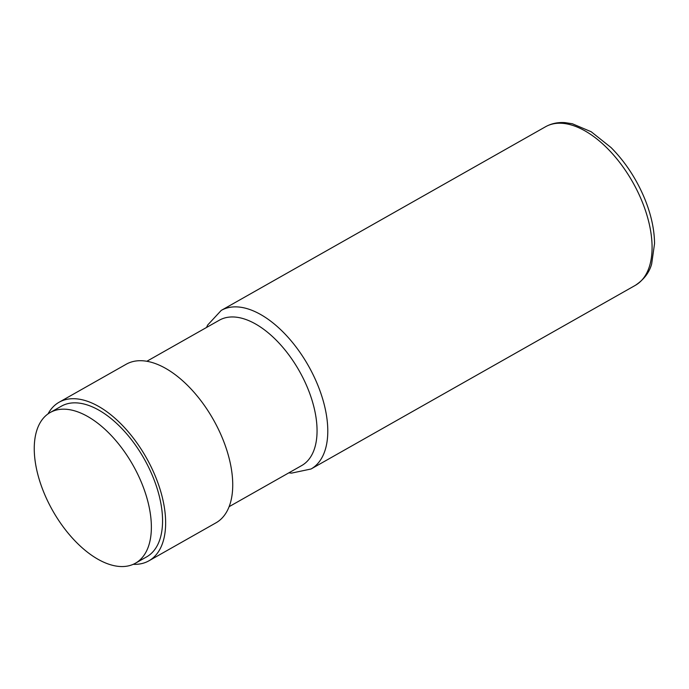 <?xml version="1.0" encoding="UTF-8"?>
<svg xmlns="http://www.w3.org/2000/svg" width="689" height="689" viewBox="0 0 689 689"><rect width="100%" height="100%" fill="white"/><g stroke="black" fill="none" stroke-linecap="round" stroke-linejoin="round"><path stroke-width="1.03" d="M229.144 506.656L301.713 465.557A83.533 44.509 -119.5 0 0 307.656 388.114A83.533 44.509 -119.5 0 0 229.325 317.104A83.533 44.509 -119.5 0 0 219.386 320.187L146.817 361.286M133.218 564.325A91.12 48.557 -119.5 0 0 148.902 560.82L215.993 522.822A91.12 48.557 -119.5 0 0 222.478 438.342A91.12 48.557 -119.5 0 0 126.19 364.248L59.09 402.247A91.12 48.557 -119.5 0 0 48.023 413.891M148.902 560.82A91.12 48.557 -119.5 0 0 155.387 476.34A91.12 48.557 -119.5 0 0 59.09 402.247M135.475 563.189L146.654 556.858A86.564 46.129 -119.5 0 0 152.82 476.599A86.564 46.129 -119.5 0 0 61.338 406.209L50.159 412.539A86.564 46.129 -119.5 0 0 43.993 492.799A86.564 46.129 -119.5 0 0 135.475 563.189A86.564 46.129 -119.5 0 0 141.633 482.937A86.564 46.129 -119.5 0 0 50.159 412.539M545.533 126.759A91.12 48.557 60.5 0 1 641.829 200.861A91.12 48.557 60.5 0 1 635.344 285.341C643.888 279.639 649.322 272.543 651.648 264.051L654.55 243.561C654.395 229.325 651.071 214.27 644.568 198.398C636.36 178.795 625.19 161.855 611.074 147.575L591.205 131.754L572.361 123.762L565.058 122.633C557.892 122.125 551.381 123.503 545.533 126.759L221.238 310.412L207.665 325.036L206.519 327.482M635.344 285.341L311.049 468.994A91.12 48.557 -119.5 0 0 317.534 384.514A91.12 48.557 -119.5 0 0 221.238 310.412M311.049 468.994L291.525 473.119L288.837 472.843"/></g></svg>

